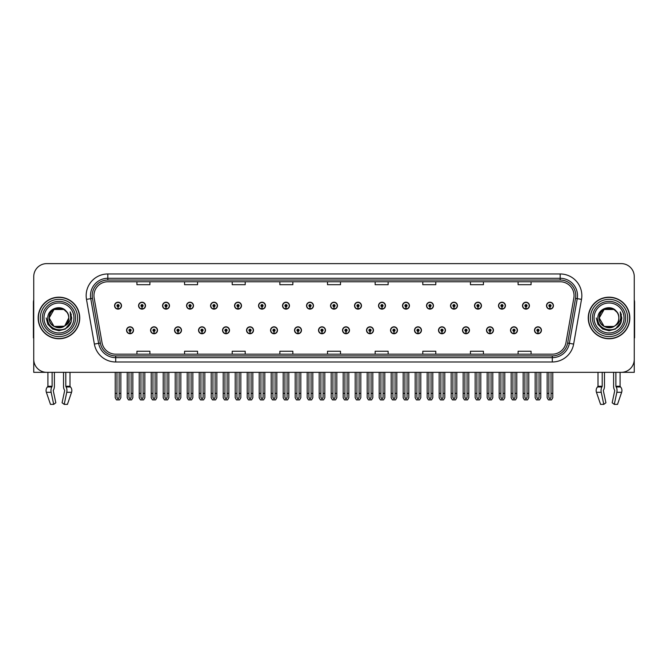 <?xml version="1.0" encoding="UTF-8"?>
<svg xmlns="http://www.w3.org/2000/svg" width="668" height="668" viewBox="0 0 668 668"><rect width="100%" height="100%" fill="white"/><g stroke="black" fill="none" stroke-linecap="round" stroke-linejoin="round"><path stroke-width="1" d="M486.513 330.276A3.465 3.465 0 0 0 489.978 333.741A3.465 3.465 0 0 0 493.443 330.276A3.465 3.465 0 0 0 489.978 326.811A3.465 3.465 0 0 0 486.513 330.276M462.515 330.276A3.465 3.465 0 0 0 465.98 333.741A3.465 3.465 0 0 0 469.445 330.276A3.465 3.465 0 0 0 465.98 326.811A3.465 3.465 0 0 0 462.515 330.276M438.517 330.276A3.465 3.465 0 0 0 441.982 333.741A3.465 3.465 0 0 0 445.447 330.276A3.465 3.465 0 0 0 441.982 326.811A3.465 3.465 0 0 0 438.517 330.276M414.519 330.276A3.465 3.465 0 0 0 417.984 333.741A3.465 3.465 0 0 0 421.45 330.276A3.465 3.465 0 0 0 417.984 326.811A3.465 3.465 0 0 0 414.519 330.276M390.521 330.276A3.465 3.465 0 0 0 393.986 333.741A3.465 3.465 0 0 0 397.452 330.276A3.465 3.465 0 0 0 393.986 326.811A3.465 3.465 0 0 0 390.521 330.276M366.532 330.276A3.465 3.465 0 0 0 369.997 333.741A3.465 3.465 0 0 0 373.462 330.276A3.465 3.465 0 0 0 369.997 326.811A3.465 3.465 0 0 0 366.532 330.276M342.534 330.276A3.465 3.465 0 0 0 345.999 333.741A3.465 3.465 0 0 0 349.464 330.276A3.465 3.465 0 0 0 345.999 326.811A3.465 3.465 0 0 0 342.534 330.276M318.536 330.276A3.465 3.465 0 0 0 322.001 333.741A3.465 3.465 0 0 0 325.466 330.276A3.465 3.465 0 0 0 322.001 326.811A3.465 3.465 0 0 0 318.536 330.276M294.538 330.276A3.465 3.465 0 0 0 298.003 333.741A3.465 3.465 0 0 0 301.468 330.276A3.465 3.465 0 0 0 298.003 326.811A3.465 3.465 0 0 0 294.538 330.276M270.548 330.276A3.465 3.465 0 0 0 274.014 333.741A3.465 3.465 0 0 0 277.479 330.276A3.465 3.465 0 0 0 274.014 326.811A3.465 3.465 0 0 0 270.548 330.276M246.55 330.276A3.465 3.465 0 0 0 250.016 333.741A3.465 3.465 0 0 0 253.481 330.276A3.465 3.465 0 0 0 250.016 326.811A3.465 3.465 0 0 0 246.55 330.276M222.553 330.276A3.465 3.465 0 0 0 226.018 333.741A3.465 3.465 0 0 0 229.483 330.276A3.465 3.465 0 0 0 226.018 326.811A3.465 3.465 0 0 0 222.553 330.276M198.555 330.276A3.465 3.465 0 0 0 202.02 333.741A3.465 3.465 0 0 0 205.485 330.276A3.465 3.465 0 0 0 202.02 326.811A3.465 3.465 0 0 0 198.555 330.276M174.557 330.276A3.465 3.465 0 0 0 178.022 333.741A3.465 3.465 0 0 0 181.487 330.276A3.465 3.465 0 0 0 178.022 326.811A3.465 3.465 0 0 0 174.557 330.276M150.567 330.276A3.465 3.465 0 0 0 154.032 333.741A3.465 3.465 0 0 0 157.498 330.276A3.465 3.465 0 0 0 154.032 326.811A3.465 3.465 0 0 0 150.567 330.276M126.569 330.276A3.465 3.465 0 0 0 130.035 333.741A3.465 3.465 0 0 0 133.5 330.276A3.465 3.465 0 0 0 130.035 326.811A3.465 3.465 0 0 0 126.569 330.276M510.502 330.276A3.465 3.465 0 0 0 513.968 333.741A3.465 3.465 0 0 0 517.433 330.276A3.465 3.465 0 0 0 513.968 326.811A3.465 3.465 0 0 0 510.502 330.276M522.501 305.668A3.465 3.465 0 0 0 525.966 309.134A3.465 3.465 0 0 0 529.432 305.668A3.465 3.465 0 0 0 525.966 302.212A3.465 3.465 0 0 0 522.501 305.668M498.503 305.668A3.465 3.465 0 0 0 501.969 309.134A3.465 3.465 0 0 0 505.434 305.668A3.465 3.465 0 0 0 501.969 302.212A3.465 3.465 0 0 0 498.503 305.668M474.514 305.668A3.465 3.465 0 0 0 477.979 309.134A3.465 3.465 0 0 0 481.444 305.668A3.465 3.465 0 0 0 477.979 302.212A3.465 3.465 0 0 0 474.514 305.668M450.516 305.668A3.465 3.465 0 0 0 453.981 309.134A3.465 3.465 0 0 0 457.446 305.668A3.465 3.465 0 0 0 453.981 302.212A3.465 3.465 0 0 0 450.516 305.668M426.518 305.668A3.465 3.465 0 0 0 429.983 309.134A3.465 3.465 0 0 0 433.449 305.668A3.465 3.465 0 0 0 429.983 302.212A3.465 3.465 0 0 0 426.518 305.668M402.52 305.668A3.465 3.465 0 0 0 405.985 309.134A3.465 3.465 0 0 0 409.451 305.668A3.465 3.465 0 0 0 405.985 302.212A3.465 3.465 0 0 0 402.52 305.668M378.531 305.668A3.465 3.465 0 0 0 381.996 309.134A3.465 3.465 0 0 0 385.461 305.668A3.465 3.465 0 0 0 381.996 302.212A3.465 3.465 0 0 0 378.531 305.668M354.533 305.668A3.465 3.465 0 0 0 357.998 309.134A3.465 3.465 0 0 0 361.463 305.668A3.465 3.465 0 0 0 357.998 302.212A3.465 3.465 0 0 0 354.533 305.668M330.535 305.668A3.465 3.465 0 0 0 334 309.134A3.465 3.465 0 0 0 337.465 305.668A3.465 3.465 0 0 0 334 302.212A3.465 3.465 0 0 0 330.535 305.668M306.537 305.668A3.465 3.465 0 0 0 310.002 309.134A3.465 3.465 0 0 0 313.467 305.668A3.465 3.465 0 0 0 310.002 302.212A3.465 3.465 0 0 0 306.537 305.668M282.539 305.668A3.465 3.465 0 0 0 286.004 309.134A3.465 3.465 0 0 0 289.469 305.668A3.465 3.465 0 0 0 286.004 302.212A3.465 3.465 0 0 0 282.539 305.668M258.549 305.668A3.465 3.465 0 0 0 262.015 309.134A3.465 3.465 0 0 0 265.48 305.668A3.465 3.465 0 0 0 262.015 302.212A3.465 3.465 0 0 0 258.549 305.668M234.551 305.668A3.465 3.465 0 0 0 238.017 309.134A3.465 3.465 0 0 0 241.482 305.668A3.465 3.465 0 0 0 238.017 302.212A3.465 3.465 0 0 0 234.551 305.668M210.554 305.668A3.465 3.465 0 0 0 214.019 309.134A3.465 3.465 0 0 0 217.484 305.668A3.465 3.465 0 0 0 214.019 302.212A3.465 3.465 0 0 0 210.554 305.668M186.556 305.668A3.465 3.465 0 0 0 190.021 309.134A3.465 3.465 0 0 0 193.486 305.668A3.465 3.465 0 0 0 190.021 302.212A3.465 3.465 0 0 0 186.556 305.668M162.566 305.668A3.465 3.465 0 0 0 166.031 309.134A3.465 3.465 0 0 0 169.497 305.668A3.465 3.465 0 0 0 166.031 302.212A3.465 3.465 0 0 0 162.566 305.668M138.568 305.668A3.465 3.465 0 0 0 142.033 309.134A3.465 3.465 0 0 0 145.499 305.668A3.465 3.465 0 0 0 142.033 302.212A3.465 3.465 0 0 0 138.568 305.668M114.57 305.668A3.465 3.465 0 0 0 118.036 309.134A3.465 3.465 0 0 0 121.501 305.668A3.465 3.465 0 0 0 118.036 302.212A3.465 3.465 0 0 0 114.57 305.668M534.5 330.276A3.465 3.465 0 0 0 537.965 333.741A3.465 3.465 0 0 0 541.431 330.276A3.465 3.465 0 0 0 537.965 326.811A3.465 3.465 0 0 0 534.5 330.276M546.499 305.668A3.465 3.465 0 0 0 549.964 309.134A3.465 3.465 0 0 0 553.43 305.668A3.465 3.465 0 0 0 549.964 302.212A3.465 3.465 0 0 0 546.499 305.668M603.413 390.204L603.647 389.811A4.768 2.513 90 0 0 604.482 386.263L604.482 372.335L613.608 372.335L613.608 386.263A4.768 2.513 -90 0 0 614.443 389.811L614.735 390.688L612.172 402.771L614.293 404.382L616.848 392.3A4.768 2.513 -90 0 0 616.197 386.981L615.888 386.263L620.088 386.263L620.088 372.335L634.258 372.335L634.258 276.61A12.993 12.993 0 0 0 621.257 263.618L46.743 263.618A12.993 12.993 0 0 0 33.742 276.61L33.742 372.335L47.912 372.335L47.912 386.263L52.112 386.263L51.803 386.981A4.768 2.513 90 0 0 51.152 392.3L53.707 404.382L55.828 402.771L53.265 390.688L53.557 389.811A4.768 2.513 90 0 0 54.392 386.263L54.392 372.335L63.518 372.335L63.518 386.263A4.768 2.513 -90 0 0 64.353 389.811L64.587 390.204L64.353 389.811M64.646 390.688L62.082 402.771L64.203 404.382L66.758 392.3A4.768 2.513 -90 0 0 66.107 386.981L65.798 386.263L69.998 386.263L69.998 372.335L72.812 372.335M595.188 372.335L598.002 372.335L598.002 386.263L602.202 386.263L601.893 386.981A4.768 2.513 90 0 0 601.242 392.3L603.797 404.382L605.918 402.771L603.354 390.688M38.168 317.976A20.791 20.791 0 0 0 58.959 338.768A20.791 20.791 0 0 0 79.742 317.976A20.791 20.791 0 0 0 58.959 297.185A20.791 20.791 0 0 0 38.168 317.976M588.257 317.976A20.791 20.791 0 0 0 609.041 338.768A20.791 20.791 0 0 0 629.832 317.976A20.791 20.791 0 0 0 609.041 297.185A20.791 20.791 0 0 0 588.257 317.976M93.954 295.623A13.861 13.861 0 0 1 107.815 281.762L560.185 281.762A13.861 13.861 0 0 1 573.837 298.028L565.955 342.734A13.861 13.861 0 0 1 552.302 354.182L115.698 354.182A13.861 13.861 0 0 1 102.045 342.734L94.163 298.028A13.861 13.861 0 0 1 93.954 295.623M92.217 295.623A15.589 15.589 0 0 0 92.46 298.329L100.342 343.035A15.589 15.589 0 0 0 115.698 355.919L552.302 355.919A15.589 15.589 0 0 0 567.658 343.035L575.54 298.329A15.589 15.589 0 0 0 560.185 280.034L107.815 280.034A15.589 15.589 0 0 0 92.217 295.623M86.489 299.381A21.66 21.66 0 0 1 107.815 273.964L560.185 273.964A21.66 21.66 0 0 1 581.511 299.381L573.637 344.087A21.66 21.66 0 0 1 552.302 361.981L115.698 361.981A21.66 21.66 0 0 1 94.363 344.087L86.489 299.381L90.748 298.629A17.326 17.326 0 0 1 107.815 278.297L560.185 278.297A17.326 17.326 0 0 1 577.252 298.629L569.37 343.335A17.326 17.326 0 0 1 552.302 357.647L115.698 357.647A17.326 17.326 0 0 1 98.63 343.335L90.748 298.629A17.326 17.326 0 0 1 90.489 295.623M621.257 263.618L46.743 263.618M33.742 276.61L33.742 359.342A12.993 12.993 0 0 0 46.743 372.335L621.257 372.335A12.993 12.993 0 0 0 634.258 359.342L634.258 276.61M327.504 281.762L327.504 284.693L340.496 284.693L340.496 281.762M279.859 281.762L279.859 284.693L292.851 284.693L292.851 281.762M232.214 281.762L232.214 284.693L245.206 284.693L245.206 281.762M184.568 281.762L184.568 284.693L197.561 284.693L197.561 281.762M136.923 281.762L136.923 284.693L149.916 284.693L149.916 281.762M375.149 281.762L375.149 284.693L388.141 284.693L388.141 281.762M422.794 281.762L422.794 284.693L435.786 284.693L435.786 281.762M470.439 281.762L470.439 284.693L483.432 284.693L483.432 281.762M518.084 281.762L518.084 284.693L531.077 284.693L531.077 281.762M340.496 354.182L340.496 351.251L327.504 351.251L327.504 354.182M292.851 354.182L292.851 351.251L279.859 351.251L279.859 354.182M245.206 354.182L245.206 351.251L232.214 351.251L232.214 354.182M197.561 354.182L197.561 351.251L184.568 351.251L184.568 354.182M149.916 354.182L149.916 351.251L136.923 351.251L136.923 354.182M388.141 354.182L388.141 351.251L375.149 351.251L375.149 354.182M435.786 354.182L435.786 351.251L422.794 351.251L422.794 354.182M483.432 354.182L483.432 351.251L470.439 351.251L470.439 354.182M531.077 354.182L531.077 351.251L518.084 351.251L518.084 354.182M539.051 372.335L539.051 397.402L537.965 398.955L536.88 397.402L536.88 393.385L535.151 393.385L535.151 397.719L536.404 399.881L539.535 399.881L540.779 397.719L540.779 372.335M537.915 331.353L537.823 333.524A3.248 3.248 0 0 1 534.717 330.276A3.248 3.248 0 0 1 537.965 327.028A3.248 3.248 0 0 1 541.214 330.276A3.248 3.248 0 0 1 538.107 333.524L538.016 331.353A1.085 1.085 0 0 0 539.051 330.276A1.085 1.085 0 0 0 537.965 329.19A1.085 1.085 0 0 0 536.88 330.276A1.085 1.085 0 0 0 537.915 331.353L537.949 330.71A0.434 0.434 0 0 1 537.531 330.276A0.434 0.434 0 0 1 537.965 329.842A0.434 0.434 0 0 1 538.4 330.276A0.434 0.434 0 0 1 537.982 330.71L538.016 331.353M535.151 372.335L535.151 393.385M536.88 372.335L536.88 393.385M539.051 393.385L540.779 393.385M551.05 372.335L551.05 397.402L549.964 398.955L548.879 397.402L548.879 393.385L547.15 393.385L547.15 397.719L548.403 399.881L551.526 399.881L552.778 397.719L552.778 372.335M549.914 306.754L549.822 308.917A3.248 3.248 0 0 1 546.716 305.668A3.248 3.248 0 0 1 549.964 302.42A3.248 3.248 0 0 1 553.213 305.668A3.248 3.248 0 0 1 550.106 308.917L550.014 306.754A1.085 1.085 0 0 0 551.05 305.668A1.085 1.085 0 0 0 549.964 304.591A1.085 1.085 0 0 0 548.879 305.668A1.085 1.085 0 0 0 549.914 306.754L549.948 306.103A0.434 0.434 0 0 1 549.53 305.668A0.434 0.434 0 0 1 549.964 305.243A0.434 0.434 0 0 1 550.399 305.668A0.434 0.434 0 0 1 549.981 306.103L550.014 306.754M547.15 372.335L547.15 393.385M548.879 372.335L548.879 393.385M551.05 393.385L552.778 393.385M515.053 372.335L515.053 397.402L513.968 398.955L512.89 397.402L512.89 393.385L511.154 393.385L511.154 397.719L512.406 399.881L515.537 399.881L516.781 397.719L516.781 372.335M513.926 331.353L513.826 333.524A3.248 3.248 0 0 1 510.719 330.276A3.248 3.248 0 0 1 513.968 327.028A3.248 3.248 0 0 1 517.216 330.276A3.248 3.248 0 0 1 514.11 333.524L514.018 331.353A1.085 1.085 0 0 0 515.053 330.276A1.085 1.085 0 0 0 513.968 329.19A1.085 1.085 0 0 0 512.89 330.276A1.085 1.085 0 0 0 513.926 331.353L513.951 330.71A0.434 0.434 0 0 1 513.533 330.276A0.434 0.434 0 0 1 513.968 329.842A0.434 0.434 0 0 1 514.402 330.276A0.434 0.434 0 0 1 513.993 330.71L514.018 331.353M511.154 372.335L511.154 393.385M512.89 372.335L512.89 393.385M515.053 393.385L516.781 393.385M491.055 372.335L491.055 397.402L489.978 398.955L488.892 397.402L488.892 393.385L487.156 393.385L487.156 397.719L488.408 399.881L491.539 399.881L492.792 397.719L492.792 372.335M489.928 331.353L489.836 333.524A3.248 3.248 0 0 1 486.721 330.276A3.248 3.248 0 0 1 489.978 327.028A3.248 3.248 0 0 1 493.226 330.276A3.248 3.248 0 0 1 490.12 333.524L490.02 331.353A1.085 1.085 0 0 0 491.055 330.276A1.085 1.085 0 0 0 489.978 329.19A1.085 1.085 0 0 0 488.892 330.276A1.085 1.085 0 0 0 489.928 331.353L489.953 330.71A0.434 0.434 0 0 1 489.544 330.276A0.434 0.434 0 0 1 489.978 329.842A0.434 0.434 0 0 1 490.404 330.276A0.434 0.434 0 0 1 489.995 330.71L490.02 331.353M487.156 372.335L487.156 393.385M488.892 372.335L488.892 393.385M491.055 393.385L492.792 393.385M467.057 372.335L467.057 397.402L465.98 398.955L464.895 397.402L464.895 393.385L463.166 393.385L463.166 397.719L464.41 399.881L467.542 399.881L468.794 397.719L468.794 372.335M465.93 331.353L465.838 333.524A3.248 3.248 0 0 1 462.732 330.276A3.248 3.248 0 0 1 465.98 327.028A3.248 3.248 0 0 1 469.228 330.276A3.248 3.248 0 0 1 466.122 333.524L466.022 331.353A1.085 1.085 0 0 0 467.057 330.276A1.085 1.085 0 0 0 465.98 329.19A1.085 1.085 0 0 0 464.895 330.276A1.085 1.085 0 0 0 465.93 331.353L465.963 330.71A0.434 0.434 0 0 1 465.546 330.276A0.434 0.434 0 0 1 465.98 329.842A0.434 0.434 0 0 1 466.414 330.276A0.434 0.434 0 0 1 465.997 330.71L466.022 331.353M463.166 372.335L463.166 393.385M464.895 372.335L464.895 393.385M467.057 393.385L468.794 393.385M527.052 372.335L527.052 397.402L525.966 398.955L524.889 397.402L524.889 393.385L523.153 393.385L523.153 397.719L524.405 399.881L527.536 399.881L528.78 397.719L528.78 372.335M525.925 306.754L525.825 308.917A3.248 3.248 0 0 1 522.718 305.668A3.248 3.248 0 0 1 525.966 302.42A3.248 3.248 0 0 1 529.215 305.668A3.248 3.248 0 0 1 526.108 308.917L526.017 306.754A1.085 1.085 0 0 0 527.052 305.668A1.085 1.085 0 0 0 525.966 304.591A1.085 1.085 0 0 0 524.889 305.668A1.085 1.085 0 0 0 525.925 306.754L525.95 306.103A0.434 0.434 0 0 1 525.532 305.668A0.434 0.434 0 0 1 525.966 305.243A0.434 0.434 0 0 1 526.401 305.668A0.434 0.434 0 0 1 525.983 306.103L526.017 306.754M523.153 372.335L523.153 393.385M524.889 372.335L524.889 393.385M527.052 393.385L528.78 393.385M503.054 372.335L503.054 397.402L501.969 398.955L500.891 397.402L500.891 393.385L499.155 393.385L499.155 397.719L500.407 399.881L503.538 399.881L504.791 397.719L504.791 372.335M501.927 306.754L501.827 308.917A3.248 3.248 0 0 1 498.72 305.668A3.248 3.248 0 0 1 501.969 302.42A3.248 3.248 0 0 1 505.217 305.668A3.248 3.248 0 0 1 502.111 308.917L502.019 306.754A1.085 1.085 0 0 0 503.054 305.668A1.085 1.085 0 0 0 501.969 304.591A1.085 1.085 0 0 0 500.891 305.668A1.085 1.085 0 0 0 501.927 306.754L501.952 306.103A0.434 0.434 0 0 1 501.543 305.668A0.434 0.434 0 0 1 501.969 305.243A0.434 0.434 0 0 1 502.403 305.668A0.434 0.434 0 0 1 501.994 306.103L502.019 306.754M499.155 372.335L499.155 393.385M500.891 372.335L500.891 393.385M503.054 393.385L504.791 393.385M479.056 372.335L479.056 397.402L477.979 398.955L476.894 397.402L476.894 393.385L475.157 393.385L475.157 397.719L476.409 399.881L479.54 399.881L480.793 397.719L480.793 372.335M477.929 306.754L477.837 308.917A3.248 3.248 0 0 1 474.731 305.668A3.248 3.248 0 0 1 477.979 302.42A3.248 3.248 0 0 1 481.227 305.668A3.248 3.248 0 0 1 478.121 308.917L478.021 306.754A1.085 1.085 0 0 0 479.056 305.668A1.085 1.085 0 0 0 477.979 304.591A1.085 1.085 0 0 0 476.894 305.668A1.085 1.085 0 0 0 477.929 306.754L477.954 306.103A0.434 0.434 0 0 1 477.545 305.668A0.434 0.434 0 0 1 477.979 305.243A0.434 0.434 0 0 1 478.413 305.668A0.434 0.434 0 0 1 477.996 306.103L478.021 306.754M475.157 372.335L475.157 393.385M476.894 372.335L476.894 393.385M479.056 393.385L480.793 393.385M455.067 372.335L455.067 397.402L453.981 398.955L452.896 397.402L452.896 393.385L451.167 393.385L451.167 397.719L452.411 399.881L455.543 399.881L456.795 397.719L456.795 372.335M453.931 306.754L453.839 308.917A3.248 3.248 0 0 1 450.733 305.668A3.248 3.248 0 0 1 453.981 302.42A3.248 3.248 0 0 1 457.229 305.668A3.248 3.248 0 0 1 454.123 308.917L454.031 306.754A1.085 1.085 0 0 0 455.067 305.668A1.085 1.085 0 0 0 453.981 304.591A1.085 1.085 0 0 0 452.896 305.668A1.085 1.085 0 0 0 453.931 306.754L453.964 306.103A0.434 0.434 0 0 1 453.547 305.668A0.434 0.434 0 0 1 453.981 305.243A0.434 0.434 0 0 1 454.415 305.668A0.434 0.434 0 0 1 453.998 306.103L454.031 306.754M451.167 372.335L451.167 393.385M452.896 372.335L452.896 393.385M455.067 393.385L456.795 393.385M52.112 372.335L52.112 386.263M65.798 386.263L65.798 372.335M53.323 390.204L53.265 390.688M64.203 404.382L67.426 404.382L71.551 392.3A4.768 4.05 90 0 0 70.499 386.981L69.998 386.263M50.484 404.382L46.359 392.3L50.484 404.382L53.707 404.382M51.803 386.981L47.411 386.981A4.768 4.05 -90 0 0 46.359 392.3A4.768 4.05 -90 0 1 47.411 386.981L47.912 386.263M33.742 345.698L33.742 341.365M33.742 337.874A8.659 8.659 0 0 0 33.4 337.899L33.4 302.379A8.659 8.659 0 0 1 33.742 299.957M602.202 372.335L602.202 386.263M615.888 386.263L615.888 372.335M614.735 390.688L614.443 389.811M614.293 404.382L617.516 404.382L621.641 392.3A4.768 4.05 90 0 0 620.589 386.981L620.088 386.263M600.574 404.382L596.449 392.3L600.574 404.382L603.797 404.382M601.893 386.981L597.501 386.981A4.768 4.05 -90 0 0 596.449 392.3A4.768 4.05 -90 0 1 597.501 386.981L598.002 386.263M634.258 341.365L634.258 345.698M634.258 299.957A8.659 8.659 0 0 1 634.6 302.379L634.6 337.899A8.659 8.659 0 0 0 634.258 337.874M73.948 317.976A14.988 14.988 0 0 1 58.959 332.965A14.988 14.988 0 0 1 43.963 317.976A14.988 14.988 0 0 1 58.959 302.988A14.988 14.988 0 0 1 73.948 317.976M64.295 326.176L54.058 326.452L49.165 317.976C48.564 305.343 69.347 305.343 68.746 317.976C69.347 330.602 48.564 330.602 49.165 317.976C48.747 325.733 58.901 330.727 64.788 325.834A9.795 9.795 0 0 0 66.892 312.232C61.857 303.656 47.553 308.282 47.77 317.976C46.635 331.403 67.718 334.417 71.167 321.709L71.727 317.976L70.173 311.864L70.691 317.976C70.023 321.575 68.061 324.197 64.788 325.834L63.852 326.452L54.058 326.452L49.165 317.976L54.058 309.493M38.385 317.976A20.574 20.574 0 0 1 58.959 297.402A20.574 20.574 0 0 1 79.525 317.976A20.574 20.574 0 0 1 58.959 338.551A20.574 20.574 0 0 1 38.385 317.976M68.746 317.976C69.347 330.602 48.564 330.602 49.165 317.976C48.564 305.343 69.347 305.343 68.746 317.976L64.788 325.842M56.989 308.382C52.146 309.71 49.541 312.908 49.165 317.976L54.058 309.493L63.852 309.493L66.892 312.232M70.173 311.864L71.326 314.803M71.167 321.709L65.339 329.032L58.959 330.743L52.572 329.032L47.896 324.356L46.184 317.976M624.037 317.976A14.988 14.988 0 0 1 609.041 332.965A14.988 14.988 0 0 1 594.052 317.976A14.988 14.988 0 0 1 609.041 302.988A14.988 14.988 0 0 1 624.037 317.976M618.835 317.976C619.436 330.602 598.653 330.602 599.254 317.976C598.653 305.343 619.436 305.343 618.835 317.976C619.436 330.602 598.653 330.602 599.254 317.976C598.653 305.343 619.436 305.343 618.835 317.976C619.436 330.602 598.653 330.602 599.254 317.976C598.837 325.733 608.991 330.727 614.877 325.834A9.795 9.795 0 0 0 616.981 312.232C611.946 303.656 597.643 308.282 597.86 317.976C596.724 331.403 617.808 334.417 621.257 321.709L621.816 317.976L620.263 311.864L620.781 317.976C620.113 321.575 618.15 324.197 614.877 325.834L613.942 326.452L604.148 326.452L599.254 317.976L604.148 309.493M588.475 317.976A20.574 20.574 0 0 1 609.041 297.402A20.574 20.574 0 0 1 629.615 317.976A20.574 20.574 0 0 1 609.041 338.551A20.574 20.574 0 0 1 588.475 317.976M607.078 308.382C602.235 309.71 599.63 312.908 599.254 317.976L604.148 309.493L613.942 309.493L616.981 312.232M620.263 311.864L621.415 314.803M621.257 321.709L615.428 329.032L609.041 330.743L602.661 329.032L597.985 324.356L596.274 317.976L597.985 324.356L602.661 329.032L609.041 330.743L615.428 329.032L620.104 324.356L621.816 317.976M443.068 372.335L443.068 397.402L441.982 398.955L440.897 397.402L440.897 393.385L439.168 393.385L439.168 397.719L440.421 399.881L443.544 399.881L444.796 397.719L444.796 372.335M441.932 331.353L441.84 333.524A3.248 3.248 0 0 1 438.734 330.276A3.248 3.248 0 0 1 441.982 327.028A3.248 3.248 0 0 1 445.23 330.276A3.248 3.248 0 0 1 442.124 333.524L442.032 331.353A1.085 1.085 0 0 0 443.068 330.276A1.085 1.085 0 0 0 441.982 329.19A1.085 1.085 0 0 0 440.897 330.276A1.085 1.085 0 0 0 441.932 331.353L441.965 330.71A0.434 0.434 0 0 1 441.548 330.276A0.434 0.434 0 0 1 441.982 329.842A0.434 0.434 0 0 1 442.416 330.276A0.434 0.434 0 0 1 441.999 330.71L442.032 331.353M439.168 372.335L439.168 393.385M440.897 372.335L440.897 393.385M443.068 393.385L444.796 393.385M419.07 372.335L419.07 397.402L417.984 398.955L416.907 397.402L416.907 393.385L415.17 393.385L415.17 397.719L416.423 399.881L419.554 399.881L420.798 397.719L420.798 372.335M417.943 331.353L417.842 333.524A3.248 3.248 0 0 1 414.736 330.276A3.248 3.248 0 0 1 417.984 327.028A3.248 3.248 0 0 1 421.232 330.276A3.248 3.248 0 0 1 418.126 333.524L418.034 331.353A1.085 1.085 0 0 0 419.07 330.276A1.085 1.085 0 0 0 417.984 329.19A1.085 1.085 0 0 0 416.907 330.276A1.085 1.085 0 0 0 417.943 331.353L417.968 330.71A0.434 0.434 0 0 1 417.55 330.276A0.434 0.434 0 0 1 417.984 329.842A0.434 0.434 0 0 1 418.418 330.276A0.434 0.434 0 0 1 418.001 330.71L418.034 331.353M415.17 372.335L415.17 393.385M416.907 372.335L416.907 393.385M419.07 393.385L420.798 393.385M395.072 372.335L395.072 397.402L393.986 398.955L392.909 397.402L392.909 393.385L391.172 393.385L391.172 397.719L392.425 399.881L395.556 399.881L396.809 397.719L396.809 372.335M393.945 331.353L393.844 333.524A3.248 3.248 0 0 1 390.738 330.276A3.248 3.248 0 0 1 393.986 327.028A3.248 3.248 0 0 1 397.235 330.276A3.248 3.248 0 0 1 394.128 333.524L394.036 331.353A1.085 1.085 0 0 0 395.072 330.276A1.085 1.085 0 0 0 393.986 329.19A1.085 1.085 0 0 0 392.909 330.276A1.085 1.085 0 0 0 393.945 331.353L393.97 330.71A0.434 0.434 0 0 1 393.561 330.276A0.434 0.434 0 0 1 393.986 329.842A0.434 0.434 0 0 1 394.421 330.276A0.434 0.434 0 0 1 394.011 330.71L394.036 331.353M391.172 372.335L391.172 393.385M392.909 372.335L392.909 393.385M395.072 393.385L396.809 393.385M431.069 372.335L431.069 397.402L429.983 398.955L428.898 397.402L428.898 393.385L427.169 393.385L427.169 397.719L428.422 399.881L431.553 399.881L432.797 397.719L432.797 372.335M429.933 306.754L429.841 308.917A3.248 3.248 0 0 1 426.735 305.668A3.248 3.248 0 0 1 429.983 302.42A3.248 3.248 0 0 1 433.231 305.668A3.248 3.248 0 0 1 430.125 308.917L430.033 306.754A1.085 1.085 0 0 0 431.069 305.668A1.085 1.085 0 0 0 429.983 304.591A1.085 1.085 0 0 0 428.898 305.668A1.085 1.085 0 0 0 429.933 306.754L429.967 306.103A0.434 0.434 0 0 1 429.549 305.668A0.434 0.434 0 0 1 429.983 305.243A0.434 0.434 0 0 1 430.417 305.668A0.434 0.434 0 0 1 430 306.103L430.033 306.754M427.169 372.335L427.169 393.385M428.898 372.335L428.898 393.385M431.069 393.385L432.797 393.385M407.071 372.335L407.071 397.402L405.985 398.955L404.908 397.402L404.908 393.385L403.171 393.385L403.171 397.719L404.424 399.881L407.555 399.881L408.808 397.719L408.808 372.335M405.944 306.754L405.843 308.917A3.248 3.248 0 0 1 402.737 305.668A3.248 3.248 0 0 1 405.985 302.42A3.248 3.248 0 0 1 409.233 305.668A3.248 3.248 0 0 1 406.127 308.917L406.035 306.754A1.085 1.085 0 0 0 407.071 305.668A1.085 1.085 0 0 0 405.985 304.591A1.085 1.085 0 0 0 404.908 305.668A1.085 1.085 0 0 0 405.944 306.754L405.969 306.103A0.434 0.434 0 0 1 405.551 305.668A0.434 0.434 0 0 1 405.985 305.243A0.434 0.434 0 0 1 406.42 305.668A0.434 0.434 0 0 1 406.01 306.103L406.035 306.754M403.171 372.335L403.171 393.385M404.908 372.335L404.908 393.385M407.071 393.385L408.808 393.385M383.073 372.335L383.073 397.402L381.996 398.955L380.91 397.402L380.91 393.385L379.173 393.385L379.173 397.719L380.426 399.881L383.557 399.881L384.81 397.719L384.81 372.335M381.946 306.754L381.854 308.917A3.248 3.248 0 0 1 378.748 305.668A3.248 3.248 0 0 1 381.996 302.42A3.248 3.248 0 0 1 385.244 305.668A3.248 3.248 0 0 1 382.138 308.917L382.038 306.754A1.085 1.085 0 0 0 383.073 305.668A1.085 1.085 0 0 0 381.996 304.591A1.085 1.085 0 0 0 380.91 305.668A1.085 1.085 0 0 0 381.946 306.754L381.971 306.103A0.434 0.434 0 0 1 381.562 305.668A0.434 0.434 0 0 1 381.996 305.243A0.434 0.434 0 0 1 382.422 305.668A0.434 0.434 0 0 1 382.012 306.103L382.038 306.754M379.173 372.335L379.173 393.385M380.91 372.335L380.91 393.385M383.073 393.385L384.81 393.385M371.074 372.335L371.074 397.402L369.997 398.955L368.911 397.402L368.911 393.385L367.175 393.385L367.175 397.719L368.427 399.881L371.558 399.881L372.811 397.719L372.811 372.335M369.947 331.353L369.855 333.524A3.248 3.248 0 0 1 366.749 330.276A3.248 3.248 0 0 1 369.997 327.028A3.248 3.248 0 0 1 373.245 330.276A3.248 3.248 0 0 1 370.139 333.524L370.039 331.353A1.085 1.085 0 0 0 371.074 330.276A1.085 1.085 0 0 0 369.997 329.19A1.085 1.085 0 0 0 368.911 330.276A1.085 1.085 0 0 0 369.947 331.353L369.972 330.71A0.434 0.434 0 0 1 369.563 330.276A0.434 0.434 0 0 1 369.997 329.842A0.434 0.434 0 0 1 370.431 330.276A0.434 0.434 0 0 1 370.014 330.71L370.039 331.353M367.175 372.335L367.175 393.385M368.911 372.335L368.911 393.385M371.074 393.385L372.811 393.385M347.084 372.335L347.084 397.402L345.999 398.955L344.913 397.402L344.913 393.385L343.185 393.385L343.185 397.719L344.429 399.881L347.56 399.881L348.813 397.719L348.813 372.335M345.949 331.353L345.857 333.524A3.248 3.248 0 0 1 342.751 330.276A3.248 3.248 0 0 1 345.999 327.028A3.248 3.248 0 0 1 349.247 330.276A3.248 3.248 0 0 1 346.141 333.524L346.049 331.353A1.085 1.085 0 0 0 347.084 330.276A1.085 1.085 0 0 0 345.999 329.19A1.085 1.085 0 0 0 344.913 330.276A1.085 1.085 0 0 0 345.949 331.353L345.982 330.71A0.434 0.434 0 0 1 345.565 330.276A0.434 0.434 0 0 1 345.999 329.842A0.434 0.434 0 0 1 346.433 330.276A0.434 0.434 0 0 1 346.016 330.71L346.049 331.353M343.185 372.335L343.185 393.385M344.913 372.335L344.913 393.385M347.084 393.385L348.813 393.385M323.087 372.335L323.087 397.402L322.001 398.955L320.916 397.402L320.916 393.385L319.187 393.385L319.187 397.719L320.44 399.881L323.571 399.881L324.815 397.719L324.815 372.335M321.951 331.353L321.859 333.524A3.248 3.248 0 0 1 318.753 330.276A3.248 3.248 0 0 1 322.001 327.028A3.248 3.248 0 0 1 325.249 330.276A3.248 3.248 0 0 1 322.143 333.524L322.051 331.353A1.085 1.085 0 0 0 323.087 330.276A1.085 1.085 0 0 0 322.001 329.19A1.085 1.085 0 0 0 320.916 330.276A1.085 1.085 0 0 0 321.951 331.353L321.984 330.71A0.434 0.434 0 0 1 321.567 330.276A0.434 0.434 0 0 1 322.001 329.842A0.434 0.434 0 0 1 322.435 330.276A0.434 0.434 0 0 1 322.018 330.71L322.051 331.353M319.187 372.335L319.187 393.385M320.916 372.335L320.916 393.385M323.087 393.385L324.815 393.385M299.089 372.335L299.089 397.402L298.003 398.955L296.926 397.402L296.926 393.385L295.189 393.385L295.189 397.719L296.442 399.881L299.573 399.881L300.825 397.719L300.825 372.335M297.961 331.353L297.861 333.524A3.248 3.248 0 0 1 294.755 330.276A3.248 3.248 0 0 1 298.003 327.028A3.248 3.248 0 0 1 301.251 330.276A3.248 3.248 0 0 1 298.145 333.524L298.053 331.353A1.085 1.085 0 0 0 299.089 330.276A1.085 1.085 0 0 0 298.003 329.19A1.085 1.085 0 0 0 296.926 330.276A1.085 1.085 0 0 0 297.961 331.353L297.986 330.71A0.434 0.434 0 0 1 297.569 330.276A0.434 0.434 0 0 1 298.003 329.842A0.434 0.434 0 0 1 298.437 330.276A0.434 0.434 0 0 1 298.028 330.71L298.053 331.353M295.189 372.335L295.189 393.385M296.926 372.335L296.926 393.385M299.089 393.385L300.825 393.385M275.091 372.335L275.091 397.402L274.014 398.955L272.928 397.402L272.928 393.385L271.191 393.385L271.191 397.719L272.444 399.881L275.575 399.881L276.828 397.719L276.828 372.335M273.964 331.353L273.872 333.524A3.248 3.248 0 0 1 270.765 330.276A3.248 3.248 0 0 1 274.014 327.028A3.248 3.248 0 0 1 277.262 330.276A3.248 3.248 0 0 1 274.156 333.524L274.055 331.353A1.085 1.085 0 0 0 275.091 330.276A1.085 1.085 0 0 0 274.014 329.19A1.085 1.085 0 0 0 272.928 330.276A1.085 1.085 0 0 0 273.964 331.353L273.989 330.71A0.434 0.434 0 0 1 273.579 330.276A0.434 0.434 0 0 1 274.014 329.842A0.434 0.434 0 0 1 274.439 330.276A0.434 0.434 0 0 1 274.03 330.71L274.055 331.353M271.191 372.335L271.191 393.385M272.928 372.335L272.928 393.385M275.091 393.385L276.828 393.385M359.075 372.335L359.075 397.402L357.998 398.955L356.912 397.402L356.912 393.385L355.184 393.385L355.184 397.719L356.428 399.881L359.559 399.881L360.812 397.719L360.812 372.335M357.948 306.754L357.856 308.917A3.248 3.248 0 0 1 354.75 305.668A3.248 3.248 0 0 1 357.998 302.42A3.248 3.248 0 0 1 361.246 305.668A3.248 3.248 0 0 1 358.14 308.917L358.04 306.754A1.085 1.085 0 0 0 359.075 305.668A1.085 1.085 0 0 0 357.998 304.591A1.085 1.085 0 0 0 356.912 305.668A1.085 1.085 0 0 0 357.948 306.754L357.981 306.103A0.434 0.434 0 0 1 357.564 305.668A0.434 0.434 0 0 1 357.998 305.243A0.434 0.434 0 0 1 358.432 305.668A0.434 0.434 0 0 1 358.015 306.103L358.04 306.754M355.184 372.335L355.184 393.385M356.912 372.335L356.912 393.385M359.075 393.385L360.812 393.385M335.085 372.335L335.085 397.402L334 398.955L332.914 397.402L332.914 393.385L331.186 393.385L331.186 397.719L332.439 399.881L335.561 399.881L336.814 397.719L336.814 372.335M333.95 306.754L333.858 308.917A3.248 3.248 0 0 1 330.752 305.668A3.248 3.248 0 0 1 334 302.42A3.248 3.248 0 0 1 337.248 305.668A3.248 3.248 0 0 1 334.142 308.917L334.05 306.754A1.085 1.085 0 0 0 335.085 305.668A1.085 1.085 0 0 0 334 304.591A1.085 1.085 0 0 0 332.914 305.668A1.085 1.085 0 0 0 333.95 306.754L333.983 306.103A0.434 0.434 0 0 1 333.566 305.668A0.434 0.434 0 0 1 334 305.243A0.434 0.434 0 0 1 334.434 305.668A0.434 0.434 0 0 1 334.017 306.103L334.05 306.754M331.186 372.335L331.186 393.385M332.914 372.335L332.914 393.385M335.085 393.385L336.814 393.385M311.088 372.335L311.088 397.402L310.002 398.955L308.925 397.402L308.925 393.385L307.188 393.385L307.188 397.719L308.441 399.881L311.572 399.881L312.816 397.719L312.816 372.335M309.96 306.754L309.86 308.917A3.248 3.248 0 0 1 306.754 305.668A3.248 3.248 0 0 1 310.002 302.42A3.248 3.248 0 0 1 313.25 305.668A3.248 3.248 0 0 1 310.144 308.917L310.052 306.754A1.085 1.085 0 0 0 311.088 305.668A1.085 1.085 0 0 0 310.002 304.591A1.085 1.085 0 0 0 308.925 305.668A1.085 1.085 0 0 0 309.96 306.754L309.985 306.103A0.434 0.434 0 0 1 309.568 305.668A0.434 0.434 0 0 1 310.002 305.243A0.434 0.434 0 0 1 310.436 305.668A0.434 0.434 0 0 1 310.019 306.103L310.052 306.754M307.188 372.335L307.188 393.385M308.925 372.335L308.925 393.385M311.088 393.385L312.816 393.385M287.09 372.335L287.09 397.402L286.004 398.955L284.927 397.402L284.927 393.385L283.19 393.385L283.19 397.719L284.443 399.881L287.574 399.881L288.826 397.719L288.826 372.335M285.962 306.754L285.862 308.917A3.248 3.248 0 0 1 282.756 305.668A3.248 3.248 0 0 1 286.004 302.42A3.248 3.248 0 0 1 289.252 305.668A3.248 3.248 0 0 1 286.146 308.917L286.054 306.754A1.085 1.085 0 0 0 287.09 305.668A1.085 1.085 0 0 0 286.004 304.591A1.085 1.085 0 0 0 284.927 305.668A1.085 1.085 0 0 0 285.962 306.754L285.988 306.103A0.434 0.434 0 0 1 285.578 305.668A0.434 0.434 0 0 1 286.004 305.243A0.434 0.434 0 0 1 286.438 305.668A0.434 0.434 0 0 1 286.029 306.103L286.054 306.754M283.19 372.335L283.19 393.385M284.927 372.335L284.927 393.385M287.09 393.385L288.826 393.385M263.092 372.335L263.092 397.402L262.015 398.955L260.929 397.402L260.929 393.385L259.192 393.385L259.192 397.719L260.445 399.881L263.576 399.881L264.829 397.719L264.829 372.335M261.965 306.754L261.873 308.917A3.248 3.248 0 0 1 258.766 305.668A3.248 3.248 0 0 1 262.015 302.42A3.248 3.248 0 0 1 265.263 305.668A3.248 3.248 0 0 1 262.157 308.917L262.056 306.754A1.085 1.085 0 0 0 263.092 305.668A1.085 1.085 0 0 0 262.015 304.591A1.085 1.085 0 0 0 260.929 305.668A1.085 1.085 0 0 0 261.965 306.754L261.99 306.103A0.434 0.434 0 0 1 261.58 305.668A0.434 0.434 0 0 1 262.015 305.243A0.434 0.434 0 0 1 262.449 305.668A0.434 0.434 0 0 1 262.031 306.103L262.056 306.754M259.192 372.335L259.192 393.385M260.929 372.335L260.929 393.385M263.092 393.385L264.829 393.385M251.093 372.335L251.093 397.402L250.016 398.955L248.93 397.402L248.93 393.385L247.202 393.385L247.202 397.719L248.446 399.881L251.577 399.881L252.83 397.719L252.83 372.335M249.966 331.353L249.874 333.524A3.248 3.248 0 0 1 246.768 330.276A3.248 3.248 0 0 1 250.016 327.028A3.248 3.248 0 0 1 253.264 330.276A3.248 3.248 0 0 1 250.158 333.524L250.057 331.353A1.085 1.085 0 0 0 251.093 330.276A1.085 1.085 0 0 0 250.016 329.19A1.085 1.085 0 0 0 248.93 330.276A1.085 1.085 0 0 0 249.966 331.353L249.999 330.71A0.434 0.434 0 0 1 249.581 330.276A0.434 0.434 0 0 1 250.016 329.842A0.434 0.434 0 0 1 250.45 330.276A0.434 0.434 0 0 1 250.032 330.71L250.057 331.353M247.202 372.335L247.202 393.385M248.93 372.335L248.93 393.385M251.093 393.385L252.83 393.385M227.103 372.335L227.103 397.402L226.018 398.955L224.932 397.402L224.932 393.385L223.204 393.385L223.204 397.719L224.456 399.881L227.579 399.881L228.832 397.719L228.832 372.335M225.968 331.353L225.876 333.524A3.248 3.248 0 0 1 222.77 330.276A3.248 3.248 0 0 1 226.018 327.028A3.248 3.248 0 0 1 229.266 330.276A3.248 3.248 0 0 1 226.16 333.524L226.068 331.353A1.085 1.085 0 0 0 227.103 330.276A1.085 1.085 0 0 0 226.018 329.19A1.085 1.085 0 0 0 224.932 330.276A1.085 1.085 0 0 0 225.968 331.353L226.001 330.71A0.434 0.434 0 0 1 225.584 330.276A0.434 0.434 0 0 1 226.018 329.842A0.434 0.434 0 0 1 226.452 330.276A0.434 0.434 0 0 1 226.034 330.71L226.068 331.353M223.204 372.335L223.204 393.385M224.932 372.335L224.932 393.385M227.103 393.385L228.832 393.385M203.105 372.335L203.105 397.402L202.02 398.955L200.943 397.402L200.943 393.385L199.206 393.385L199.206 397.719L200.458 399.881L203.59 399.881L204.834 397.719L204.834 372.335M201.978 331.353L201.878 333.524A3.248 3.248 0 0 1 198.772 330.276A3.248 3.248 0 0 1 202.02 327.028A3.248 3.248 0 0 1 205.268 330.276A3.248 3.248 0 0 1 202.162 333.524L202.07 331.353A1.085 1.085 0 0 0 203.105 330.276A1.085 1.085 0 0 0 202.02 329.19A1.085 1.085 0 0 0 200.943 330.276A1.085 1.085 0 0 0 201.978 331.353L202.003 330.71A0.434 0.434 0 0 1 201.586 330.276A0.434 0.434 0 0 1 202.02 329.842A0.434 0.434 0 0 1 202.454 330.276A0.434 0.434 0 0 1 202.037 330.71L202.07 331.353M199.206 372.335L199.206 393.385M200.943 372.335L200.943 393.385M203.105 393.385L204.834 393.385M179.107 372.335L179.107 397.402L178.022 398.955L176.945 397.402L176.945 393.385L175.208 393.385L175.208 397.719L176.461 399.881L179.592 399.881L180.844 397.719L180.844 372.335M177.98 331.353L177.88 333.524A3.248 3.248 0 0 1 174.774 330.276A3.248 3.248 0 0 1 178.022 327.028A3.248 3.248 0 0 1 181.278 330.276A3.248 3.248 0 0 1 178.164 333.524L178.072 331.353A1.085 1.085 0 0 0 179.107 330.276A1.085 1.085 0 0 0 178.022 329.19A1.085 1.085 0 0 0 176.945 330.276A1.085 1.085 0 0 0 177.98 331.353L178.005 330.71A0.434 0.434 0 0 1 177.596 330.276A0.434 0.434 0 0 1 178.022 329.842A0.434 0.434 0 0 1 178.456 330.276A0.434 0.434 0 0 1 178.047 330.71L178.072 331.353M175.208 372.335L175.208 393.385M176.945 372.335L176.945 393.385M179.107 393.385L180.844 393.385M155.11 372.335L155.11 397.402L154.032 398.955L152.947 397.402L152.947 393.385L151.218 393.385L151.218 397.719L152.463 399.881L155.594 399.881L156.846 397.719L156.846 372.335M153.982 331.353L153.891 333.524A3.248 3.248 0 0 1 150.784 330.276A3.248 3.248 0 0 1 154.032 327.028A3.248 3.248 0 0 1 157.281 330.276A3.248 3.248 0 0 1 154.174 333.524L154.074 331.353A1.085 1.085 0 0 0 155.11 330.276A1.085 1.085 0 0 0 154.032 329.19A1.085 1.085 0 0 0 152.947 330.276A1.085 1.085 0 0 0 153.982 331.353L154.007 330.71A0.434 0.434 0 0 1 153.598 330.276A0.434 0.434 0 0 1 154.032 329.842A0.434 0.434 0 0 1 154.467 330.276A0.434 0.434 0 0 1 154.049 330.71L154.074 331.353M151.218 372.335L151.218 393.385M152.947 372.335L152.947 393.385M155.11 393.385L156.846 393.385M131.12 372.335L131.12 397.402L130.035 398.955L128.949 397.402L128.949 393.385L127.221 393.385L127.221 397.719L128.465 399.881L131.596 399.881L132.849 397.719L132.849 372.335M129.984 331.353L129.893 333.524A3.248 3.248 0 0 1 126.786 330.276A3.248 3.248 0 0 1 130.035 327.028A3.248 3.248 0 0 1 133.283 330.276A3.248 3.248 0 0 1 130.177 333.524L130.085 331.353A1.085 1.085 0 0 0 131.12 330.276A1.085 1.085 0 0 0 130.035 329.19A1.085 1.085 0 0 0 128.949 330.276A1.085 1.085 0 0 0 129.984 331.353L130.018 330.71A0.434 0.434 0 0 1 129.6 330.276A0.434 0.434 0 0 1 130.035 329.842A0.434 0.434 0 0 1 130.469 330.276A0.434 0.434 0 0 1 130.051 330.71L130.085 331.353M127.221 372.335L127.221 393.385M128.949 372.335L128.949 393.385M131.12 393.385L132.849 393.385M239.102 372.335L239.102 397.402L238.017 398.955L236.931 397.402L236.931 393.385L235.203 393.385L235.203 397.719L236.447 399.881L239.578 399.881L240.831 397.719L240.831 372.335M237.967 306.754L237.875 308.917A3.248 3.248 0 0 1 234.769 305.668A3.248 3.248 0 0 1 238.017 302.42A3.248 3.248 0 0 1 241.265 305.668A3.248 3.248 0 0 1 238.159 308.917L238.067 306.754A1.085 1.085 0 0 0 239.102 305.668A1.085 1.085 0 0 0 238.017 304.591A1.085 1.085 0 0 0 236.931 305.668A1.085 1.085 0 0 0 237.967 306.754L238 306.103A0.434 0.434 0 0 1 237.583 305.668A0.434 0.434 0 0 1 238.017 305.243A0.434 0.434 0 0 1 238.451 305.668A0.434 0.434 0 0 1 238.033 306.103L238.067 306.754M235.203 372.335L235.203 393.385M236.931 372.335L236.931 393.385M239.102 393.385L240.831 393.385M215.104 372.335L215.104 397.402L214.019 398.955L212.933 397.402L212.933 393.385L211.205 393.385L211.205 397.719L212.457 399.881L215.589 399.881L216.833 397.719L216.833 372.335M213.969 306.754L213.877 308.917A3.248 3.248 0 0 1 210.771 305.668A3.248 3.248 0 0 1 214.019 302.42A3.248 3.248 0 0 1 217.267 305.668A3.248 3.248 0 0 1 214.161 308.917L214.069 306.754A1.085 1.085 0 0 0 215.104 305.668A1.085 1.085 0 0 0 214.019 304.591A1.085 1.085 0 0 0 212.933 305.668A1.085 1.085 0 0 0 213.969 306.754L214.002 306.103A0.434 0.434 0 0 1 213.585 305.668A0.434 0.434 0 0 1 214.019 305.243A0.434 0.434 0 0 1 214.453 305.668A0.434 0.434 0 0 1 214.036 306.103L214.069 306.754M211.205 372.335L211.205 393.385M212.933 372.335L212.933 393.385M215.104 393.385L216.833 393.385M191.106 372.335L191.106 397.402L190.021 398.955L188.944 397.402L188.944 393.385L187.207 393.385L187.207 397.719L188.459 399.881L191.591 399.881L192.843 397.719L192.843 372.335M189.979 306.754L189.879 308.917A3.248 3.248 0 0 1 186.773 305.668A3.248 3.248 0 0 1 190.021 302.42A3.248 3.248 0 0 1 193.269 305.668A3.248 3.248 0 0 1 190.163 308.917L190.071 306.754A1.085 1.085 0 0 0 191.106 305.668A1.085 1.085 0 0 0 190.021 304.591A1.085 1.085 0 0 0 188.944 305.668A1.085 1.085 0 0 0 189.979 306.754L190.004 306.103A0.434 0.434 0 0 1 189.587 305.668A0.434 0.434 0 0 1 190.021 305.243A0.434 0.434 0 0 1 190.455 305.668A0.434 0.434 0 0 1 190.046 306.103L190.071 306.754M187.207 372.335L187.207 393.385M188.944 372.335L188.944 393.385M191.106 393.385L192.843 393.385M167.109 372.335L167.109 397.402L166.031 398.955L164.946 397.402L164.946 393.385L163.209 393.385L163.209 397.719L164.462 399.881L167.593 399.881L168.845 397.719L168.845 372.335M165.981 306.754L165.889 308.917A3.248 3.248 0 0 1 162.783 305.668A3.248 3.248 0 0 1 166.031 302.42A3.248 3.248 0 0 1 169.28 305.668A3.248 3.248 0 0 1 166.173 308.917L166.073 306.754A1.085 1.085 0 0 0 167.109 305.668A1.085 1.085 0 0 0 166.031 304.591A1.085 1.085 0 0 0 164.946 305.668A1.085 1.085 0 0 0 165.981 306.754L166.006 306.103A0.434 0.434 0 0 1 165.597 305.668A0.434 0.434 0 0 1 166.031 305.243A0.434 0.434 0 0 1 166.457 305.668A0.434 0.434 0 0 1 166.048 306.103L166.073 306.754M163.209 372.335L163.209 393.385M164.946 372.335L164.946 393.385M167.109 393.385L168.845 393.385M143.111 372.335L143.111 397.402L142.033 398.955L140.948 397.402L140.948 393.385L139.22 393.385L139.22 397.719L140.464 399.881L143.595 399.881L144.847 397.719L144.847 372.335M141.983 306.754L141.892 308.917A3.248 3.248 0 0 1 138.785 305.668A3.248 3.248 0 0 1 142.033 302.42A3.248 3.248 0 0 1 145.282 305.668A3.248 3.248 0 0 1 142.175 308.917L142.075 306.754A1.085 1.085 0 0 0 143.111 305.668A1.085 1.085 0 0 0 142.033 304.591A1.085 1.085 0 0 0 140.948 305.668A1.085 1.085 0 0 0 141.983 306.754L142.017 306.103A0.434 0.434 0 0 1 141.599 305.668A0.434 0.434 0 0 1 142.033 305.243A0.434 0.434 0 0 1 142.468 305.668A0.434 0.434 0 0 1 142.05 306.103L142.075 306.754M139.22 372.335L139.22 393.385M140.948 372.335L140.948 393.385M143.111 393.385L144.847 393.385M119.121 372.335L119.121 397.402L118.036 398.955L116.95 397.402L116.95 393.385L115.222 393.385L115.222 397.719L116.474 399.881L119.597 399.881L120.85 397.719L120.85 372.335M117.986 306.754L117.894 308.917A3.248 3.248 0 0 1 114.787 305.668A3.248 3.248 0 0 1 118.036 302.42A3.248 3.248 0 0 1 121.284 305.668A3.248 3.248 0 0 1 118.178 308.917L118.086 306.754A1.085 1.085 0 0 0 119.121 305.668A1.085 1.085 0 0 0 118.036 304.591A1.085 1.085 0 0 0 116.95 305.668A1.085 1.085 0 0 0 117.986 306.754L118.019 306.103A0.434 0.434 0 0 1 117.601 305.668A0.434 0.434 0 0 1 118.036 305.243A0.434 0.434 0 0 1 118.47 305.668A0.434 0.434 0 0 1 118.052 306.103L118.086 306.754M115.222 372.335L115.222 393.385M116.95 372.335L116.95 393.385M119.121 393.385L120.85 393.385M560.185 273.964L560.185 280.034M90.748 298.629L92.46 298.329M115.698 361.981L115.698 355.919M552.302 355.919L552.302 361.981M567.658 343.035L573.637 344.087M94.363 344.087L100.342 343.035M575.54 298.329L581.511 299.381M107.815 273.964L107.815 280.034M537.823 333.524A3.248 3.248 0 0 1 534.717 330.276M549.822 308.917A3.248 3.248 0 0 1 546.716 305.668M513.826 333.524A3.248 3.248 0 0 1 510.719 330.276M489.836 333.524A3.248 3.248 0 0 1 486.721 330.276M465.838 333.524A3.248 3.248 0 0 1 462.732 330.276M525.825 308.917A3.248 3.248 0 0 1 522.718 305.668M501.827 308.917A3.248 3.248 0 0 1 498.72 305.668M477.837 308.917A3.248 3.248 0 0 1 474.731 305.668M453.839 308.917A3.248 3.248 0 0 1 450.733 305.668M66.758 392.3L71.551 392.3M46.359 392.3L51.152 392.3M66.107 386.981L70.499 386.981M65.873 386.588L70.123 386.588M47.787 386.588L52.037 386.588M616.848 392.3L621.641 392.3M596.449 392.3L601.242 392.3M616.197 386.981L620.589 386.981M615.963 386.588L620.213 386.588M597.877 386.588L602.127 386.588M75.551 317.976A16.6 16.6 0 0 1 58.959 334.568A16.6 16.6 0 0 1 42.36 317.976A16.6 16.6 0 0 1 58.959 301.377A16.6 16.6 0 0 1 75.551 317.976M40.33 317.976A18.629 18.629 0 0 1 58.959 299.347A18.629 18.629 0 0 1 77.58 317.976A18.629 18.629 0 0 1 58.959 336.597A18.629 18.629 0 0 1 40.33 317.976M625.64 317.976A16.6 16.6 0 0 1 609.041 334.568A16.6 16.6 0 0 1 592.449 317.976A16.6 16.6 0 0 1 609.041 301.377A16.6 16.6 0 0 1 625.64 317.976M590.42 317.976A18.629 18.629 0 0 1 609.041 299.347A18.629 18.629 0 0 1 627.669 317.976A18.629 18.629 0 0 1 609.041 336.597A18.629 18.629 0 0 1 590.42 317.976M441.84 333.524A3.248 3.248 0 0 1 438.734 330.276M417.842 333.524A3.248 3.248 0 0 1 414.736 330.276M393.844 333.524A3.248 3.248 0 0 1 390.738 330.276M429.841 308.917A3.248 3.248 0 0 1 426.735 305.668M405.843 308.917A3.248 3.248 0 0 1 402.737 305.668M381.854 308.917A3.248 3.248 0 0 1 378.748 305.668M369.855 333.524A3.248 3.248 0 0 1 366.749 330.276M345.857 333.524A3.248 3.248 0 0 1 342.751 330.276M321.859 333.524A3.248 3.248 0 0 1 318.753 330.276M297.861 333.524A3.248 3.248 0 0 1 294.755 330.276M273.872 333.524A3.248 3.248 0 0 1 270.765 330.276M357.856 308.917A3.248 3.248 0 0 1 354.75 305.668M333.858 308.917A3.248 3.248 0 0 1 330.752 305.668M309.86 308.917A3.248 3.248 0 0 1 306.754 305.668M285.862 308.917A3.248 3.248 0 0 1 282.756 305.668M261.873 308.917A3.248 3.248 0 0 1 258.766 305.668M249.874 333.524A3.248 3.248 0 0 1 246.768 330.276M225.876 333.524A3.248 3.248 0 0 1 222.77 330.276M201.878 333.524A3.248 3.248 0 0 1 198.772 330.276M177.88 333.524A3.248 3.248 0 0 1 174.774 330.276M153.891 333.524A3.248 3.248 0 0 1 150.784 330.276M129.893 333.524A3.248 3.248 0 0 1 126.786 330.276M237.875 308.917A3.248 3.248 0 0 1 234.769 305.668M213.877 308.917A3.248 3.248 0 0 1 210.771 305.668M189.879 308.917A3.248 3.248 0 0 1 186.773 305.668M165.889 308.917A3.248 3.248 0 0 1 162.783 305.668M141.892 308.917A3.248 3.248 0 0 1 138.785 305.668M117.894 308.917A3.248 3.248 0 0 1 114.787 305.668"/></g></svg>
